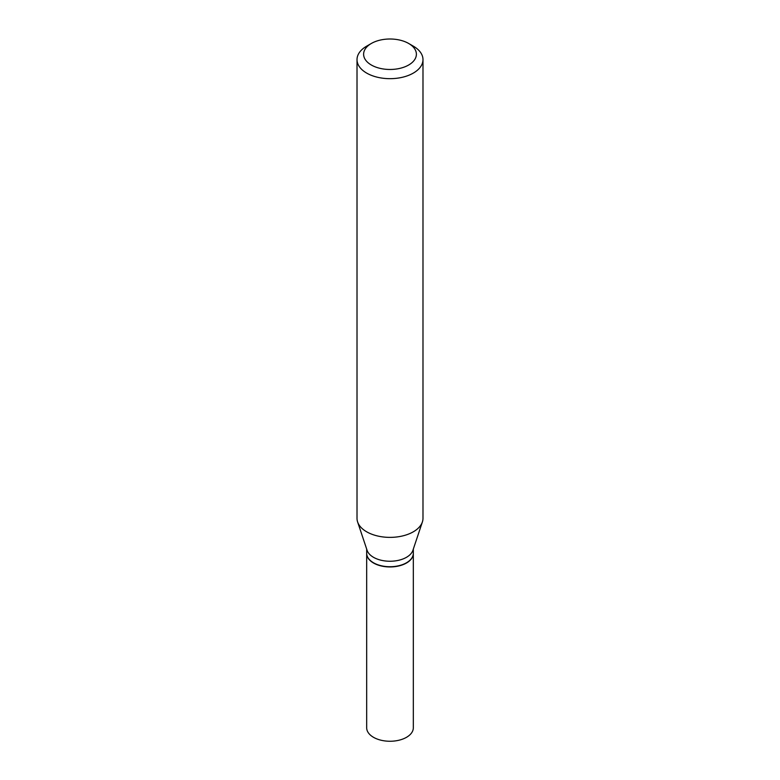 <?xml version="1.0" encoding="UTF-8"?>
<svg xmlns="http://www.w3.org/2000/svg" width="780" height="780" viewBox="0 0 780 780"><rect width="100%" height="100%" fill="white"/><g stroke="black" fill="none" stroke-linecap="round" stroke-linejoin="round"><path stroke-width="1.17" d="M366.678 553.371A23.322 13.465 0 0 0 366.678 553.488L366.678 727.789A23.322 13.465 0 0 0 381.079 740.23A23.322 13.465 0 0 0 406.497 737.315A23.322 13.465 0 0 0 413.322 727.789L413.322 553.488A23.322 13.465 0 0 0 413.322 553.371M366.678 553.488A23.322 13.465 0 0 0 381.079 565.929A23.322 13.465 0 0 0 406.497 563.004A23.322 13.465 0 0 0 413.322 553.488M366.678 549.071L366.678 553.254A23.322 13.465 0 0 0 373.503 562.78L373.708 562.897A23.049 13.309 0 0 0 406.292 562.897A23.049 13.309 0 0 0 406.39 562.838M373.708 562.897L373.503 562.78A23.322 13.465 0 0 0 406.497 562.78A23.322 13.465 0 0 0 413.322 553.254L413.322 549.071M371.339 65.013A26.393 15.239 0 0 0 408.661 65.013A26.393 15.239 0 0 0 408.661 43.465L413.322 46.157A32.984 19.042 0 0 1 422.984 59.621A32.984 19.042 0 0 1 402.626 77.22A32.984 19.042 0 0 1 366.678 73.096A32.984 19.042 0 0 1 357.016 59.621A32.984 19.042 0 0 1 366.678 46.157L371.339 43.465A26.393 15.239 0 0 0 371.339 65.013M357.016 59.621L357.016 518.329A32.984 19.042 0 0 0 357.61 521.947A32.984 19.042 0 0 0 366.678 531.804A32.984 19.042 0 0 0 399.662 536.542A32.984 19.042 0 0 0 422.389 521.947A32.984 19.042 0 0 0 422.984 518.329L422.984 59.621M357.61 521.947L367.097 550.339A23.322 13.465 0 0 0 373.503 557.31A23.322 13.465 0 0 0 396.835 560.654A23.322 13.465 0 0 0 412.903 550.339L422.389 521.947M413.322 46.157L408.661 43.465A26.393 15.239 0 0 0 371.339 43.465"/></g></svg>

